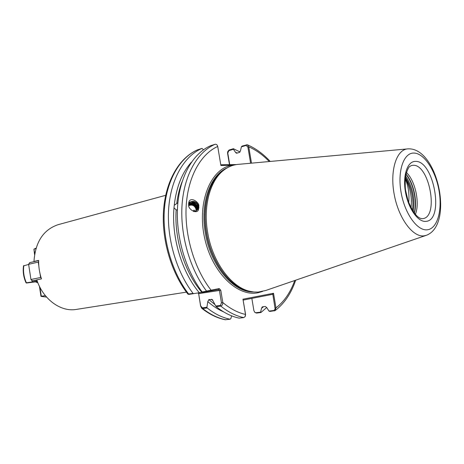 <?xml version="1.0" encoding="UTF-8"?>
<svg xmlns="http://www.w3.org/2000/svg" width="464" height="464" viewBox="0 0 464 464"><rect width="100%" height="100%" fill="white"/><g stroke="black" fill="none" stroke-linecap="round" stroke-linejoin="round"><path stroke-width="0.7" d="M193.604 211.497L193.737 210.238L194.12 210.088L194.944 211.352M188.657 204.723C192.16 201.62 195.06 202.321 197.351 206.822L197.2 209.339L197.467 206.637C195.013 202.002 192.061 201.388 188.61 204.804M196.069 210.905L197.2 209.339M188.622 204.885C192.189 202.333 194.973 203.186 196.98 207.437L196.637 210.296M196.701 210.209L197.096 207.251C194.996 202.913 192.171 202.107 188.616 204.844M188.651 205.1C192.218 203.07 194.868 204.05 196.608 208.046L196.405 210.575M196.481 210.488L196.724 207.86C194.903 203.789 192.212 202.843 188.639 205.024M188.703 205.39C192.212 203.818 194.723 204.908 196.237 208.655L196.15 210.83M196.231 210.755L196.353 208.469C194.77 204.647 192.218 203.586 188.686 205.291M188.691 202.768C193.192 200.158 196.55 201.295 198.766 206.184L198.505 209.432C197.258 214.751 188.123 209.473 188.662 205.181L188.9 202.043C190.605 196.127 199.659 202.594 198.801 206.126L198.876 207.837L198.151 210.117M165.665 195.327L58.168 224.663C43.448 229.61 35.38 241.877 33.965 261.464L38.64 260.379C38.529 266.667 39.481 272.832 41.487 278.881L36.789 279.844C43.111 299.442 60.9 312.22 76.328 309.413L186.406 292.134M233.723 165.138L220.887 165.503L217.726 146.456C217.256 144.814 216.369 144.095 215.07 144.298L210.731 145.661C193.111 153.242 179.713 176.25 177.613 206.062C175.549 235.857 185.339 269.851 202.176 291.989L219.188 288.55L218.631 289.623L202.6 292.303L202.176 291.989M425.848 235.468L265.721 290.493L258.17 292.088L253.953 292.007L249.661 291.264C230.997 287.164 212.141 261.493 207.565 231.971C203.099 205.9 210.192 180.421 223.723 170.207C228.317 166.646 233.305 164.685 238.687 164.326L407.305 148.927M195.97 210.963L195.982 209.078C194.602 205.494 192.189 204.34 188.749 205.622M216.265 306.716L215.737 306.031L220.423 305.387L221.45 302.754L219.426 290.464L220.777 290.244L222.801 302.528C222.859 304.349 222.186 305.538 220.794 306.095L216.265 306.716C223.787 312.719 231.437 316.529 239.215 318.136L243.739 317.591L245.085 316.651L245.497 314.435L242.962 299.193L273.516 293.271L275.97 307.876L275.094 310.619L269.92 311.425L268.992 311.095L266.754 307.58L265.193 306.42L262.224 306.913L261.563 308.247L263.662 306.617M237.342 153.097L235.474 152.285L236.344 153.195L239.407 152.482L240.474 150.788L241.379 146.862L242.08 146.073L247.347 144.78L248.75 146.833L251.494 163.16M191.493 162.116C182.143 172.457 176.395 186.847 174.238 205.285L174 207.826L176.163 209.902L177.387 209.995M202.478 292.216L188.773 294.42L187.943 294.106L193.065 293.399L193.795 293.654M174.238 205.285L177.886 202.739M33.965 261.464L35.067 261.394M220.777 290.244L219.188 288.55M203.458 149.773L201.979 148.41C184.312 155.985 170.856 178.826 168.681 208.353C166.547 237.87 176.268 271.498 193.065 293.399M201.979 148.41L197.461 149.866M174 207.826C171.367 237.371 181.76 271.916 199.288 292.732M218.631 289.623L219.426 290.464L198.65 293.648L200.657 305.898L202.374 307.858L206.921 307.232L207.135 307.951C214.652 313.89 222.302 317.654 230.092 319.232L230.898 318.565L231.559 315.827M207.135 307.951L202.739 308.548L201.736 308.293L200.593 306.002L198.65 293.648L197.977 292.952M225.156 319.731L230.092 319.232M261.563 308.247L260.588 312.139L260.89 312.545L266.719 307.504M240.074 151.995L233.398 148.706L233.433 149.269L228.874 150.643L227.778 153.033L229.715 164.674M235.474 152.285L233.433 149.269M229.483 164.674L227.563 153.195L227.691 151.728L228.99 150.058L233.398 148.706M260.89 312.545L256.534 313.078L254.852 312.394M197.948 292.958L198.604 293.642M212.355 299.64L215.737 306.031M206.921 307.232L207.808 301.6L208.846 299.599L212.193 299.495M207.808 301.6C212.906 306.101 218.161 309.517 223.573 311.849M405.258 178.263C410.275 187.398 412.2 197.258 411.029 207.837M408.697 202.53C409.532 193.987 408.372 186.058 405.211 178.727M406.371 172.451C415.292 180.769 420.088 203.145 415.355 214.385M407.433 182.567C409.915 188.471 411.249 194.752 411.44 201.393M268.992 311.095L273.98 310.462L275.123 309.007L272.757 293.921L272.513 294.35L243.194 300.075M242.962 299.193L245.566 314.383L245.334 316.117M251.848 298.387L253.901 310.7L254.916 312.44L255.919 312.713L260.588 312.139M220.771 164.778L236.431 164.575M250.612 163.241L247.88 146.995L246.059 145.447L241.379 146.862M269.253 161.536C262.873 154.906 256.041 150.005 248.75 146.833L247.88 146.995M230.15 164.668L230.985 165.375C210.273 169.563 197.009 202.698 204.496 237.394C211.723 272.142 237.319 297.192 257.99 292.749L262.537 291.456M217.726 146.456C200.668 154.089 187.885 176.906 186.168 206.202C184.481 235.48 194.364 268.644 210.917 289.988L210.366 291.067M221.45 302.754L222.801 302.528C230.214 308.734 237.777 312.707 245.497 314.435L245.566 314.383M275.123 308.021L275.97 307.876C284.229 301.507 290.481 292.39 294.744 280.523M272.757 293.921L273.516 293.271M188.57 204.264C190.397 201.533 192.925 200.906 196.156 202.385C199.462 206.19 199.01 209.189 194.805 211.387L193.917 211.596M191.209 201.915C196.782 202.258 199.015 205.1 197.908 210.447M188.593 203.452L189.596 202.896M196.782 204.931L198.082 208.568M196.394 205.523L197.438 207.501M197.548 207.895L197.71 209.322M40.96 296.218L45.379 295.672M34.754 253.547L33.936 249.174L36.07 248.124L34.069 249.122L35.902 248.663M23.473 265.971L23.484 265.895C22.713 271.747 23.571 277.402 26.065 282.854L37.253 281.184M23.484 265.895L28.64 264.439M29.389 269.346L30.554 276.933M31.639 280.134L32.387 281.828M33.936 249.174L34.568 254.62M38.79 265.628L38.251 262.102L28.617 264.312L30.943 279.502L40.617 277.489L40.049 273.783M36.824 279.954L32.439 280.853L36.929 280.268M28.617 264.312L29.65 262.647L38.634 260.571M38.628 261.481L38.251 262.102L38.634 262.038M41.023 277.426L40.617 277.489L41.209 278.035M30.943 279.502L32.439 280.853M422.797 218.654L422.988 218.619C439.193 216.636 429.252 163.896 412.989 165.288L411.597 165.462L409.654 166.535C408.448 167.4 407.096 170.485 405.594 175.786C405.089 182.961 405.101 187.845 405.623 190.437L408.036 200.651C413.064 212.941 417.948 218.944 422.681 218.666L422.988 218.619M415.326 161.397C433.799 160.005 444.651 220.272 426.027 221.357C418.226 222.482 408.378 208.841 405.501 192.276C402.508 175.723 407.334 161.275 415.326 161.397M427.53 229.767C437.546 228.462 442.563 209.89 438.944 190.165C435.464 170.421 424.032 153.074 413.836 153.056C403.593 152.72 397.259 171.187 401.116 192.554C404.828 213.939 417.577 231.391 427.53 229.767M409.445 148.834C438.254 149.785 453.67 224.814 426.52 235.236L424.27 235.816C413.053 237.765 398.593 218.515 394.209 194.445C389.661 170.392 396.552 149.193 408.013 148.857L409.028 148.828M227.035 167.945C210.291 175.027 200.141 203.052 205.262 232.522C210.285 265.524 233.346 292.633 253.605 291.972M223.723 170.207L222.488 171.083C209.067 181.221 202.026 206.457 206.445 232.261C210.981 261.481 229.663 286.897 248.176 290.969L249.661 291.264M250.821 291.531C231.49 289.345 210.998 263.129 206.254 232.307C201.538 204.943 209.827 178.466 224.675 169.488M176.163 209.902C174.145 238.943 184.666 272.322 201.863 292.308M182.103 181.691C179.533 188.274 177.753 195.512 176.761 203.406M197.768 149.733C180.078 157.302 166.588 180.067 164.384 209.461C162.22 238.838 171.9 272.293 188.68 294.077L189.26 294.356M207.275 291.578L206.695 291.293C189.846 269.027 180.015 234.859 182.045 204.926C184.109 174.969 197.473 151.879 215.07 144.298M202.374 307.858L202.739 308.548C210.256 314.459 217.906 318.194 225.701 319.76M243.739 317.591C235.961 315.972 228.317 312.139 220.794 306.095L220.423 305.387M208.846 299.599L214.989 304.604M212.964 300.626L211.398 299.234M405.368 177.277C411.597 187.491 413.963 198.528 412.467 210.395M405.577 175.885C412.618 186.818 415.17 198.72 413.227 211.584M405.89 174.296C413.424 183.164 417.403 201.724 414.161 212.906M405.954 174C413.685 182.845 417.768 201.91 414.34 213.144M246.384 144.768L246.059 145.447M228.874 150.643L229.21 149.976M256.534 313.078L255.919 312.713M273.789 310.503L274.398 310.874M39.939 287.315L41.337 296.409L46.545 297.059M23.826 265.541C23.003 271.579 23.896 277.408 26.5 283.034L35.461 281.839L37.717 282.408M35.374 281.851L37.358 281.451M187.879 294.083C171.042 272.374 161.408 239.186 163.589 209.908C165.816 180.647 179.377 157.627 197.635 149.779M247.556 144.867C255.728 148.41 263.285 153.938 270.222 161.449M295.667 280.204C291.259 293.329 284.449 303.433 275.245 310.503M201.736 308.293C209.368 314.308 217.216 318.13 225.266 319.754M254.916 312.44L255.229 312.713M46.551 297.064L41.122 296.415M40.965 296.27L39.44 286.317M37.868 282.779L35.421 281.845L26.46 283.04"/></g></svg>
